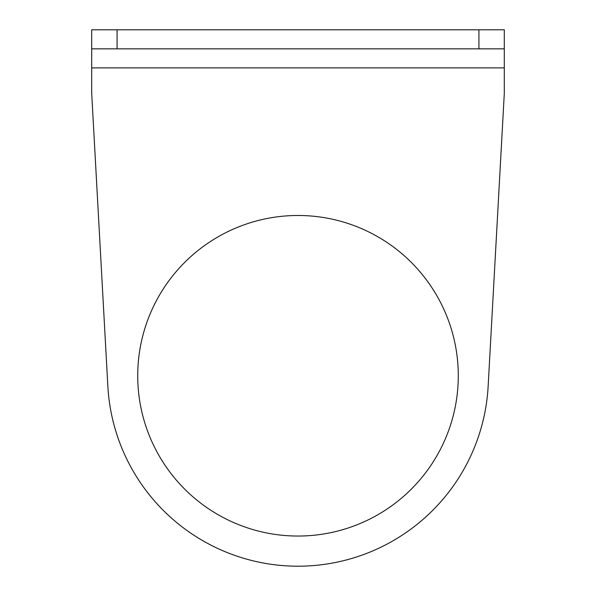 <?xml version="1.0" encoding="UTF-8"?>
<svg xmlns="http://www.w3.org/2000/svg" width="596" height="596" viewBox="0 0 596 596"><rect width="100%" height="100%" fill="white"/><g stroke="black" fill="none" stroke-linecap="round" stroke-linejoin="round"><path stroke-width="0.89" d="M504.305 67.884L91.695 67.884L91.695 93.281L107.854 386.253A190.437 190.437 0 0 0 298 566.2A190.437 190.437 0 0 0 488.146 386.253L504.305 93.281L504.305 29.8L91.695 29.8L91.695 48.842L117.084 48.842L117.084 29.8M504.305 48.842L117.084 48.842M458.287 375.763A160.287 160.287 0 0 0 217.86 236.955A160.287 160.287 0 0 0 217.86 514.572A160.287 160.287 0 0 0 458.287 375.763M91.695 67.884L91.695 48.842M478.916 48.842L478.916 29.8"/></g></svg>
